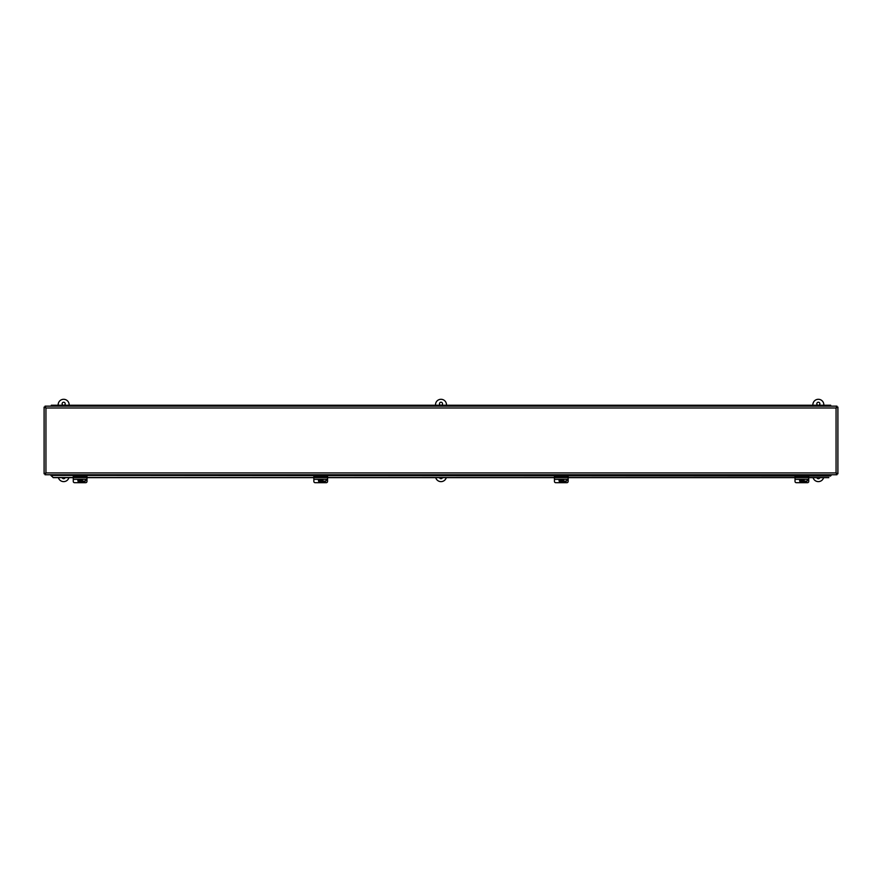 <?xml version="1.0" encoding="UTF-8"?>
<svg xmlns="http://www.w3.org/2000/svg" width="882" height="882" viewBox="0 0 882 882"><rect width="100%" height="100%" fill="white"/><g stroke="black" fill="none" stroke-linecap="round" stroke-linejoin="round"><path stroke-width="1.32" d="M831.109 475.133L830.414 476.104L831.109 474.759M830.414 476.104L831.109 475.42M830.414 475.96L50.891 475.42L51.586 476.104L50.891 475.133M51.586 475.96L53.152 477.504L51.586 476.104M50.891 475.42L50.891 474.759M53.152 477.504L73.261 477.504M86.976 477.504L313.849 477.504M327.564 477.504L554.436 477.504M568.151 477.504L795.024 477.504M808.739 477.504L828.848 477.504M53.152 477.647L73.261 477.647M86.976 477.647L313.849 477.647M327.564 477.647L554.436 477.647M568.151 477.647L795.024 477.647M808.739 477.647L828.848 477.647M44.1 473.788L45.941 472.917L836.059 472.917L836.059 407.991L45.941 407.991L45.941 472.917L44.1 473.788L44.1 407.109L45.941 407.991L45.059 406.15L836.941 406.15L836.059 407.991L837.9 407.109L837.9 473.788L836.059 472.917L836.941 474.759L45.059 474.759L45.941 472.917L45.059 474.759M837.9 473.788L836.059 472.917L836.941 474.759M836.941 406.15L836.059 407.991L837.9 407.109M45.059 406.15L45.941 407.991L44.1 407.109M830.701 406.15L830.701 405.224L825.376 405.224L825.376 406.15M819.72 406.15L819.72 405.224L814.395 405.224L814.395 406.15M808.739 406.15L808.739 405.224L803.414 405.224L803.414 406.15M797.769 406.15L797.769 405.224L792.444 405.224L792.444 406.15M786.788 406.15L786.788 405.224L781.463 405.224L781.463 406.15M775.807 406.15L775.807 405.224L770.482 405.224L770.482 406.15M764.837 406.15L764.837 405.224L759.512 405.224L759.512 406.15M753.856 406.15L753.856 405.224L748.531 405.224L748.531 406.15M742.876 406.15L742.876 405.224L737.55 405.224L737.55 406.15M731.895 406.15L731.895 405.224L726.581 405.224L726.581 406.15M720.925 406.15L720.925 405.224L715.6 405.224L715.6 406.15M709.944 406.15L709.944 405.224L704.619 405.224L704.619 406.15M698.963 406.15L698.963 405.224L693.649 405.224L693.649 406.15M687.993 406.15L687.993 405.224L682.668 405.224L682.668 406.15M677.012 406.15L677.012 405.224L671.687 405.224L671.687 406.15M666.031 406.15L666.031 405.224L660.717 405.224L660.717 406.15M655.061 406.15L655.061 405.224L649.736 405.224L649.736 406.15M644.081 406.15L644.081 405.224L638.755 405.224L638.755 406.15M633.1 406.15L633.1 405.224L627.775 405.224L627.775 406.15M622.13 406.15L622.13 405.224L616.805 405.224L616.805 406.15M611.149 406.15L611.149 405.224L605.824 405.224L605.824 406.15M600.168 406.15L600.168 405.224L594.843 405.224L594.843 406.15M589.198 406.15L589.198 405.224L583.873 405.224L583.873 406.15M578.217 406.15L578.217 405.224L572.892 405.224L572.892 406.15M567.236 406.15L567.236 405.224L561.911 405.224L561.911 406.15M556.266 406.15L556.266 405.224L550.941 405.224L550.941 406.15M545.285 406.15L545.285 405.224L539.96 405.224L539.96 406.15M534.305 406.15L534.305 405.224L528.98 405.224L528.98 406.15M523.335 406.15L523.335 405.224L518.01 405.224L518.01 406.15M512.354 406.15L512.354 405.224L507.029 405.224L507.029 406.15M501.373 406.15L501.373 405.224L496.048 405.224L496.048 406.15M490.403 406.15L490.403 405.224L485.078 405.224L485.078 406.15M479.422 406.15L479.422 405.224L474.097 405.224L474.097 406.15M468.441 406.15L468.441 405.224L463.116 405.224L463.116 406.15M457.471 406.15L457.471 405.224L452.146 405.224L452.146 406.15M446.49 406.15L446.49 405.224L441.165 405.224L441.165 406.15M435.51 406.15L435.51 405.224L430.184 405.224L430.184 406.15M424.529 406.15L424.529 405.224L419.215 405.224L419.215 406.15M413.559 406.15L413.559 405.224L408.234 405.224L408.234 406.15M402.578 406.15L402.578 405.224L397.253 405.224L397.253 406.15M391.597 406.15L391.597 405.224L386.283 405.224L386.283 406.15M380.627 406.15L380.627 405.224L375.302 405.224L375.302 406.15M369.646 406.15L369.646 405.224L364.321 405.224L364.321 406.15M358.665 406.15L358.665 405.224L353.351 405.224L353.351 406.15M347.695 406.15L347.695 405.224L342.37 405.224L342.37 406.15M336.715 406.15L336.715 405.224L331.389 405.224L331.389 406.15M325.734 406.15L325.734 405.224L320.409 405.224L320.409 406.15M314.764 406.15L314.764 405.224L309.439 405.224L309.439 406.15M303.783 406.15L303.783 405.224L298.458 405.224L298.458 406.15M292.802 406.15L292.802 405.224L287.477 405.224L287.477 406.15M281.832 406.15L281.832 405.224L276.507 405.224L276.507 406.15M270.851 406.15L270.851 405.224L265.526 405.224L265.526 406.15M259.87 406.15L259.87 405.224L254.545 405.224L254.545 406.15M248.9 406.15L248.9 405.224L243.575 405.224L243.575 406.15M237.92 406.15L237.92 405.224L232.594 405.224L232.594 406.15M226.939 406.15L226.939 405.224L221.614 405.224L221.614 406.15M215.969 406.15L215.969 405.224L210.644 405.224L210.644 406.15M204.988 406.15L204.988 405.224L199.663 405.224L199.663 406.15M194.007 406.15L194.007 405.224L188.682 405.224L188.682 406.15M183.037 406.15L183.037 405.224L177.712 405.224L177.712 406.15M172.056 406.15L172.056 405.224L166.731 405.224L166.731 406.15M161.075 406.15L161.075 405.224L155.75 405.224L155.75 406.15M150.105 406.15L150.105 405.224L144.78 405.224L144.78 406.15M139.124 406.15L139.124 405.224L133.799 405.224L133.799 406.15M128.144 406.15L128.144 405.224L122.819 405.224L122.819 406.15M117.163 406.15L117.163 405.224L111.849 405.224L111.849 406.15M106.193 406.15L106.193 405.224L100.868 405.224L100.868 406.15M95.212 406.15L95.212 405.224L89.887 405.224L89.887 406.15M84.231 406.15L84.231 405.224L78.917 405.224L78.917 406.15M73.261 406.15L73.261 405.224L67.936 405.224L67.936 406.15M62.28 406.15L62.28 405.224L56.955 405.224L56.955 406.15M56.713 406.15L56.713 405.224L51.299 405.224L51.299 406.15M67.682 406.15L67.682 405.224L62.368 405.224L62.368 406.15M78.663 406.15L78.663 405.224L73.338 405.224L73.338 406.15M89.644 406.15L89.644 405.224L84.319 405.224L84.319 406.15M100.614 406.15L100.614 405.224L95.3 405.224L95.3 406.15M111.595 406.15L111.595 405.224L106.27 405.224L106.27 406.15M122.576 406.15L122.576 405.224L117.251 405.224L117.251 406.15M133.557 406.15L133.557 405.224L128.232 405.224L128.232 406.15M144.527 406.15L144.527 405.224L139.202 405.224L139.202 406.15M155.508 406.15L155.508 405.224L150.183 405.224L150.183 406.15M166.489 406.15L166.489 405.224L161.163 405.224L161.163 406.15M177.458 406.15L177.458 405.224L172.133 405.224L172.133 406.15M188.439 406.15L188.439 405.224L183.114 405.224L183.114 406.15M199.42 406.15L199.42 405.224L194.095 405.224L194.095 406.15M210.39 406.15L210.39 405.224L205.065 405.224L205.065 406.15M221.371 406.15L221.371 405.224L216.046 405.224L216.046 406.15M232.352 406.15L232.352 405.224L227.027 405.224L227.027 406.15M243.322 406.15L243.322 405.224L237.997 405.224L237.997 406.15M254.303 406.15L254.303 405.224L248.978 405.224L248.978 406.15M265.284 406.15L265.284 405.224L259.958 405.224L259.958 406.15M276.253 406.15L276.253 405.224L270.928 405.224L270.928 406.15M287.234 406.15L287.234 405.224L281.909 405.224L281.909 406.15M298.215 406.15L298.215 405.224L292.89 405.224L292.89 406.15M309.185 406.15L309.185 405.224L303.86 405.224L303.86 406.15M320.166 406.15L320.166 405.224L314.841 405.224L314.841 406.15M331.147 406.15L331.147 405.224L325.822 405.224L325.822 406.15M342.117 406.15L342.117 405.224L336.803 405.224L336.803 406.15M353.098 406.15L353.098 405.224L347.773 405.224L347.773 406.15M364.079 406.15L364.079 405.224L358.753 405.224L358.753 406.15M375.048 406.15L375.048 405.224L369.734 405.224L369.734 406.15M386.029 406.15L386.029 405.224L380.704 405.224L380.704 406.15M397.01 406.15L397.01 405.224L391.685 405.224L391.685 406.15M407.98 406.15L407.98 405.224L402.666 405.224L402.666 406.15M418.961 406.15L418.961 405.224L413.636 405.224L413.636 406.15M429.942 406.15L429.942 405.224L424.617 405.224L424.617 406.15M440.923 406.15L440.923 405.224L435.598 405.224L435.598 406.15M451.893 406.15L451.893 405.224L446.568 405.224L446.568 406.15M462.874 406.15L462.874 405.224L457.549 405.224L457.549 406.15M473.855 406.15L473.855 405.224L468.529 405.224L468.529 406.15M484.824 406.15L484.824 405.224L479.499 405.224L479.499 406.15M495.805 406.15L495.805 405.224L490.48 405.224L490.48 406.15M506.786 406.15L506.786 405.224L501.461 405.224L501.461 406.15M517.756 406.15L517.756 405.224L512.431 405.224L512.431 406.15M528.737 406.15L528.737 405.224L523.412 405.224L523.412 406.15M539.718 406.15L539.718 405.224L534.393 405.224L534.393 406.15M550.688 406.15L550.688 405.224L545.363 405.224L545.363 406.15M561.669 406.15L561.669 405.224L556.344 405.224L556.344 406.15M572.65 406.15L572.65 405.224L567.324 405.224L567.324 406.15M583.619 406.15L583.619 405.224L578.294 405.224L578.294 406.15M594.6 406.15L594.6 405.224L589.275 405.224L589.275 406.15M605.581 406.15L605.581 405.224L600.256 405.224L600.256 406.15M616.551 406.15L616.551 405.224L611.226 405.224L611.226 406.15M627.532 406.15L627.532 405.224L622.207 405.224L622.207 406.15M638.513 406.15L638.513 405.224L633.188 405.224L633.188 406.15M649.483 406.15L649.483 405.224L644.169 405.224L644.169 406.15M660.464 406.15L660.464 405.224L655.139 405.224L655.139 406.15M671.445 406.15L671.445 405.224L666.119 405.224L666.119 406.15M682.414 406.15L682.414 405.224L677.1 405.224L677.1 406.15M693.395 406.15L693.395 405.224L688.07 405.224L688.07 406.15M704.376 406.15L704.376 405.224L699.051 405.224L699.051 406.15M715.346 406.15L715.346 405.224L710.032 405.224L710.032 406.15M726.327 406.15L726.327 405.224L721.002 405.224L721.002 406.15M737.308 406.15L737.308 405.224L731.983 405.224L731.983 406.15M748.289 406.15L748.289 405.224L742.964 405.224L742.964 406.15M759.259 406.15L759.259 405.224L753.934 405.224L753.934 406.15M770.24 406.15L770.24 405.224L764.914 405.224L764.914 406.15M781.22 406.15L781.22 405.224L775.895 405.224L775.895 406.15M792.19 406.15L792.19 405.224L786.865 405.224L786.865 406.15M803.171 406.15L803.171 405.224L797.846 405.224L797.846 406.15M814.152 406.15L814.152 405.224L808.827 405.224L808.827 406.15M825.122 406.15L825.122 405.224L819.797 405.224L819.797 406.15M86.976 479.29L86.976 481.44A1.367 1.268 0 0 1 85.609 482.708L74.628 482.708A1.367 1.268 0 0 1 73.261 481.44L73.261 479.29M85.389 479.356A1.455 1.345 0 0 1 84.231 481.517L82.081 481.517M82.235 481.197L84.231 481.197A1.455 1.345 180 0 0 85.686 480.017M86.976 479.356L86.976 476.313L73.261 476.313L73.261 479.356L86.976 479.356M80.394 480.955L82.335 480.844A4.09 0.706 180 0 1 80.394 480.955L80.394 481.859A3.87 0.673 180 0 1 79.843 481.859L79.843 480.955A4.09 0.706 180 0 1 77.914 480.844L77.914 480.723A2.249 2.216 -0 0 1 77.914 479.907L77.914 480.029A4.09 0.706 0 0 0 79.843 480.15L79.843 479.907M80.394 479.907L80.394 480.15A4.09 0.706 0 0 0 82.335 480.029L82.335 479.907A2.249 2.216 -0 0 1 82.335 480.723M79.843 480.955L77.914 480.723M79.843 481.671L80.394 481.671M82.335 480.844A2.249 2.216 -0 0 1 77.914 480.844M82.081 479.356A2.249 2.216 -0 0 1 82.335 480.029M77.914 480.029A2.249 2.216 -0 0 1 78.156 479.356M77.87 480.205A2.249 2.216 -0 0 1 77.991 479.356M82.246 479.356A2.249 2.216 -0 0 1 82.368 480.205M327.564 479.29L327.564 481.44A1.367 1.268 0 0 1 326.197 482.708L315.216 482.708A1.367 1.268 0 0 1 313.849 481.44L313.849 479.29M325.976 479.356A1.455 1.345 0 0 1 324.819 481.517L322.669 481.517M322.812 481.197L324.819 481.197A1.455 1.345 180 0 0 326.274 480.017M327.564 479.356L327.564 476.313L313.849 476.313L313.849 479.356L327.564 479.356M320.982 480.955L322.911 480.844A4.09 0.706 180 0 1 320.982 480.955L320.982 481.859A3.87 0.673 180 0 1 320.431 481.859L320.431 480.955A4.09 0.706 180 0 1 318.501 480.844L318.501 480.723A2.249 2.216 -0 0 1 318.501 479.907L318.501 480.029A4.09 0.706 0 0 0 320.431 480.15L320.431 479.907M320.982 479.907L320.982 480.15A4.09 0.706 0 0 0 322.911 480.029L322.911 479.907A2.249 2.216 -0 0 1 322.911 480.723M320.431 480.955L318.501 480.723M320.431 481.671L320.982 481.671M322.911 480.844A2.249 2.216 -0 0 1 318.501 480.844M322.669 479.356A2.249 2.216 -0 0 1 322.911 480.029M318.501 480.029A2.249 2.216 -0 0 1 318.744 479.356M318.457 480.205A2.249 2.216 -0 0 1 318.578 479.356M322.834 479.356A2.249 2.216 -0 0 1 322.955 480.205M568.151 479.29L568.151 481.44A1.367 1.268 0 0 1 566.784 482.708L555.803 482.708A1.367 1.268 0 0 1 554.436 481.44L554.436 479.29M566.564 479.356A1.455 1.345 0 0 1 565.406 481.517L563.256 481.517M563.4 481.197L565.406 481.197A1.455 1.345 180 0 0 566.861 480.017M568.151 479.356L568.151 476.313L554.436 476.313L554.436 479.356L568.151 479.356M561.569 480.955L563.499 480.844A4.09 0.706 180 0 1 561.569 480.955L561.569 481.859A3.87 0.673 180 0 1 561.018 481.859L561.018 480.955A4.09 0.706 180 0 1 559.089 480.844L559.089 480.723A2.249 2.216 -0 0 1 559.089 479.907L559.089 480.029A4.09 0.706 0 0 0 561.018 480.15L561.018 479.907M561.569 479.907L561.569 480.15A4.09 0.706 0 0 0 563.499 480.029L563.499 479.907A2.249 2.216 -0 0 1 563.499 480.723M561.018 480.955L559.089 480.723M561.018 481.671L561.569 481.671M563.499 480.844A2.249 2.216 -0 0 1 559.089 480.844M563.256 479.356A2.249 2.216 -0 0 1 563.499 480.029M559.089 480.029A2.249 2.216 -0 0 1 559.331 479.356M559.045 480.205A2.249 2.216 -0 0 1 559.166 479.356M563.422 479.356A2.249 2.216 -0 0 1 563.543 480.205M808.739 479.29L808.739 481.44A1.367 1.268 0 0 1 807.372 482.708L796.391 482.708A1.367 1.268 0 0 1 795.024 481.44L795.024 479.29M807.151 479.356A1.455 1.345 0 0 1 805.994 481.517L803.844 481.517M803.987 481.197L805.994 481.197A1.455 1.345 180 0 0 807.449 480.017M808.739 479.356L808.739 476.313L795.024 476.313L795.024 479.356L808.739 479.356M802.157 480.955L804.086 480.844A4.09 0.706 180 0 1 802.157 480.955L802.157 481.859A3.87 0.673 180 0 1 801.606 481.859L801.606 480.955A4.09 0.706 180 0 1 799.665 480.844L799.665 480.723A2.249 2.216 -0 0 1 799.665 479.907L799.665 480.029A4.09 0.706 0 0 0 801.606 480.15L801.606 479.907M802.157 479.907L802.157 480.15A4.09 0.706 0 0 0 804.086 480.029L804.086 479.907A2.249 2.216 -0 0 1 804.086 480.723M801.606 480.955L799.665 480.723M801.606 481.671L802.157 481.671M804.086 480.844A2.249 2.216 -0 0 1 799.665 480.844M803.844 479.356A2.249 2.216 -0 0 1 804.086 480.029M799.665 480.029A2.249 2.216 -0 0 1 799.919 479.356M799.632 480.205A2.249 2.216 -0 0 1 799.754 479.356M804.009 479.356A2.249 2.216 -0 0 1 804.13 480.205M65.125 477.647A1.543 1.543 0 0 1 62.181 477.647M63.173 405.224A1.543 1.543 0 0 1 63.813 402.225A1.543 1.543 0 0 1 64.132 405.224M68.928 477.647A5.49 5.49 0 0 1 58.377 477.647M58.168 405.224L58.168 404.783A5.49 5.49 0 0 1 63.658 399.292A5.49 5.49 0 0 1 69.138 404.783L69.138 405.224M442.466 477.647A1.543 1.543 0 0 1 439.534 477.647M440.526 405.224A1.543 1.543 0 0 1 441.165 402.225A1.543 1.543 0 0 1 441.474 405.224M446.281 477.647A5.49 5.49 0 0 1 435.719 477.647M435.51 404.783A5.49 5.49 0 0 1 441 399.292A5.49 5.49 0 0 1 446.49 404.783M819.819 477.647A1.543 1.543 0 0 1 816.875 477.647M817.868 405.224A1.543 1.543 0 0 1 818.507 402.225A1.543 1.543 0 0 1 818.827 405.224M823.623 477.647A5.49 5.49 0 0 1 813.072 477.647M812.862 405.224L812.862 404.783A5.49 5.49 0 0 1 818.342 399.292A5.49 5.49 0 0 1 823.832 404.783L823.832 405.224M73.261 477.691L86.976 477.691M313.849 477.691L327.564 477.691M554.436 477.691L568.151 477.691M795.024 477.691L808.739 477.691"/></g></svg>
